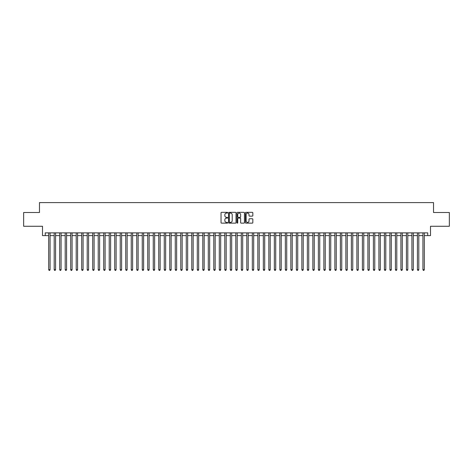<?xml version="1.0" encoding="UTF-8"?>
<svg xmlns="http://www.w3.org/2000/svg" width="473" height="473" viewBox="0 0 473 473"><rect width="100%" height="100%" fill="white"/><g stroke="black" fill="none" stroke-linecap="round" stroke-linejoin="round"><path stroke-width="0.71" d="M227.696 212.708A0.378 0.378 0 0 0 227.318 212.33L221.577 212.33A0.538 0.538 0 0 0 221.039 212.874L221.039 222.594A0.538 0.538 0 0 0 221.577 223.138L227.318 223.138A0.378 0.378 0 0 0 227.696 222.759A0.378 0.378 0 0 0 227.318 222.381L226.573 222.381A1.726 1.726 0 0 1 224.846 220.649L224.846 219.839A1.726 1.726 0 0 1 226.573 218.112L227.318 218.112A0.378 0.378 0 0 0 227.696 217.734A0.378 0.378 0 0 0 227.318 217.355L226.573 217.355A1.726 1.726 0 0 1 224.846 215.629L224.846 214.813A1.726 1.726 0 0 1 226.573 213.087L227.318 213.087A0.378 0.378 0 0 0 227.696 212.708M252.286 216.137A0.538 0.538 0 0 0 252.83 215.599L252.83 212.874A0.538 0.538 0 0 0 252.286 212.33L245.913 212.33A0.538 0.538 0 0 0 245.375 212.874L245.375 222.594A0.538 0.538 0 0 0 245.913 223.138L252.286 223.138A0.538 0.538 0 0 0 252.83 222.594L252.83 219.301A0.538 0.538 0 0 0 252.286 218.757L249.561 218.757A0.538 0.538 0 0 0 249.017 219.301L249.017 220.932A1.443 1.443 0 0 1 247.574 222.381A1.443 1.443 0 0 1 246.131 220.932L246.131 214.535A1.443 1.443 0 0 1 247.574 213.087A1.443 1.443 0 0 1 249.017 214.535L249.017 215.599A0.538 0.538 0 0 0 249.561 216.137L252.286 216.137M45.254 235.619L45.254 232.87L427.746 232.87L427.746 235.619L430.501 235.619L430.501 226.265L449.35 226.265L449.35 212.507L433.528 212.507L433.528 202.598L39.472 202.598L39.472 212.507L23.65 212.507L23.65 226.265L42.499 226.265L42.499 235.619L48.689 235.619M236.027 212.874A0.538 0.538 0 0 0 235.489 212.33L229.115 212.33A0.538 0.538 0 0 0 228.571 212.874L228.571 222.594A0.538 0.538 0 0 0 229.115 223.138L235.489 223.138A0.538 0.538 0 0 0 236.027 222.594L236.027 212.874M237.511 212.33L243.885 212.33A0.538 0.538 0 0 1 244.429 212.874L244.429 222.594A0.538 0.538 0 0 1 243.885 223.138L241.159 223.138A0.538 0.538 0 0 1 240.621 222.594L240.621 218.65A0.538 0.538 0 0 0 240.077 218.112L238.268 218.112A0.538 0.538 0 0 0 237.73 218.65L237.73 222.759A0.378 0.378 0 0 1 237.351 223.138A0.378 0.378 0 0 1 236.973 222.759L236.973 212.874A0.538 0.538 0 0 1 237.511 212.33M50.067 235.619L54.194 235.619M55.572 235.619L59.699 235.619M61.076 235.619L65.203 235.619M66.581 235.619L70.708 235.619M72.079 235.619L76.206 235.619M77.584 235.619L81.711 235.619M83.088 235.619L87.215 235.619M88.593 235.619L92.72 235.619M94.097 235.619L98.224 235.619M99.602 235.619L103.729 235.619M105.101 235.619L109.228 235.619M110.605 235.619L114.732 235.619M116.11 235.619L120.237 235.619M121.614 235.619L125.741 235.619M127.119 235.619L131.246 235.619M132.623 235.619L136.75 235.619M138.122 235.619L142.249 235.619M143.626 235.619L147.753 235.619M149.131 235.619L153.258 235.619M154.636 235.619L158.762 235.619M160.14 235.619L164.267 235.619M165.645 235.619L169.772 235.619M171.143 235.619L175.27 235.619M176.648 235.619L180.775 235.619M182.152 235.619L186.279 235.619M187.657 235.619L191.784 235.619M193.161 235.619L197.288 235.619M198.666 235.619L202.793 235.619M204.165 235.619L208.291 235.619M209.669 235.619L213.796 235.619M215.174 235.619L219.301 235.619M220.678 235.619L224.805 235.619M226.183 235.619L230.31 235.619M231.687 235.619L235.814 235.619M237.186 235.619L241.313 235.619M242.69 235.619L246.817 235.619M248.195 235.619L252.322 235.619M253.699 235.619L257.826 235.619M259.204 235.619L263.331 235.619M264.709 235.619L268.835 235.619M270.207 235.619L274.334 235.619M275.712 235.619L279.839 235.619M281.216 235.619L285.343 235.619M286.721 235.619L290.848 235.619M292.225 235.619L296.352 235.619M297.73 235.619L301.857 235.619M303.228 235.619L307.355 235.619M308.733 235.619L312.86 235.619M314.238 235.619L318.364 235.619M319.742 235.619L323.869 235.619M325.247 235.619L329.374 235.619M330.751 235.619L334.878 235.619M336.25 235.619L340.377 235.619M341.754 235.619L345.881 235.619M347.259 235.619L351.386 235.619M352.763 235.619L356.89 235.619M358.268 235.619L362.395 235.619M363.772 235.619L367.899 235.619M369.271 235.619L373.398 235.619M374.776 235.619L378.903 235.619M380.28 235.619L384.407 235.619M385.785 235.619L389.912 235.619M391.289 235.619L395.416 235.619M396.794 235.619L400.921 235.619M402.292 235.619L406.419 235.619M407.797 235.619L411.924 235.619M413.301 235.619L417.428 235.619M418.806 235.619L422.933 235.619M424.311 235.619L427.746 235.619M229.707 213.087A0.378 0.378 0 0 0 229.328 213.465L229.328 222.003A0.378 0.378 0 0 0 229.707 222.381L230.493 222.381A1.726 1.726 0 0 0 232.219 220.649L232.219 214.813A1.726 1.726 0 0 0 230.493 213.087L229.707 213.087M240.621 214.559A1.443 1.443 0 0 0 239.172 213.116A1.443 1.443 0 0 0 237.73 214.559L237.73 216.817A0.538 0.538 0 0 0 238.268 217.355L240.077 217.355A0.538 0.538 0 0 0 240.621 216.817L240.621 214.559M50.067 232.87L50.067 269.687L48.689 269.687L48.689 232.87M50.067 269.687L49.653 270.402L49.103 270.402L48.689 269.687M55.572 232.87L55.572 269.687L54.194 269.687L54.194 232.87M55.572 269.687L55.158 270.402L54.608 270.402L54.194 269.687M61.076 232.87L61.076 269.687L59.699 269.687L59.699 232.87M61.076 269.687L60.662 270.402L60.112 270.402L59.699 269.687M66.581 232.87L66.581 269.687L65.203 269.687L65.203 232.87M66.581 269.687L66.167 270.402L65.617 270.402L65.203 269.687M72.079 232.87L72.079 269.687L70.708 269.687L70.708 232.87M72.079 269.687L71.671 270.402L71.116 270.402L70.708 269.687M77.584 232.87L77.584 269.687L76.206 269.687L76.206 232.87M77.584 269.687L77.17 270.402L76.62 270.402L76.206 269.687M83.088 232.87L83.088 269.687L81.711 269.687L81.711 232.87M83.088 269.687L82.674 270.402L82.125 270.402L81.711 269.687M88.593 232.87L88.593 269.687L87.215 269.687L87.215 232.87M88.593 269.687L88.179 270.402L87.629 270.402L87.215 269.687M94.097 232.87L94.097 269.687L92.72 269.687L92.72 232.87M94.097 269.687L93.684 270.402L93.134 270.402L92.72 269.687M99.602 232.87L99.602 269.687L98.224 269.687L98.224 232.87M99.602 269.687L99.188 270.402L98.638 270.402L98.224 269.687M105.101 232.87L105.101 269.687L103.729 269.687L103.729 232.87M105.101 269.687L104.693 270.402L104.137 270.402L103.729 269.687M110.605 232.87L110.605 269.687L109.228 269.687L109.228 232.87M110.605 269.687L110.191 270.402L109.641 270.402L109.228 269.687M116.11 232.87L116.11 269.687L114.732 269.687L114.732 232.87M116.11 269.687L115.696 270.402L115.146 270.402L114.732 269.687M121.614 232.87L121.614 269.687L120.237 269.687L120.237 232.87M121.614 269.687L121.2 270.402L120.65 270.402L120.237 269.687M127.119 232.87L127.119 269.687L125.741 269.687L125.741 232.87M127.119 269.687L126.705 270.402L126.155 270.402L125.741 269.687M132.623 232.87L132.623 269.687L131.246 269.687L131.246 232.87M132.623 269.687L132.209 270.402L131.66 270.402L131.246 269.687M138.122 232.87L138.122 269.687L136.75 269.687L136.75 232.87M138.122 269.687L137.714 270.402L137.158 270.402L136.75 269.687M143.626 232.87L143.626 269.687L142.249 269.687L142.249 232.87M143.626 269.687L143.213 270.402L142.663 270.402L142.249 269.687M149.131 232.87L149.131 269.687L147.753 269.687L147.753 232.87M149.131 269.687L148.717 270.402L148.167 270.402L147.753 269.687M154.636 232.87L154.636 269.687L153.258 269.687L153.258 232.87M154.636 269.687L154.222 270.402L153.672 270.402L153.258 269.687M160.14 232.87L160.14 269.687L158.762 269.687L158.762 232.87M160.14 269.687L159.726 270.402L159.176 270.402L158.762 269.687M165.645 232.87L165.645 269.687L164.267 269.687L164.267 232.87M165.645 269.687L165.231 270.402L164.681 270.402L164.267 269.687M171.143 232.87L171.143 269.687L169.772 269.687L169.772 232.87M171.143 269.687L170.735 270.402L170.179 270.402L169.772 269.687M176.648 232.87L176.648 269.687L175.27 269.687L175.27 232.87M176.648 269.687L176.234 270.402L175.684 270.402L175.27 269.687M182.152 232.87L182.152 269.687L180.775 269.687L180.775 232.87M182.152 269.687L181.738 270.402L181.189 270.402L180.775 269.687M187.657 232.87L187.657 269.687L186.279 269.687L186.279 232.87M187.657 269.687L187.243 270.402L186.693 270.402L186.279 269.687M193.161 232.87L193.161 269.687L191.784 269.687L191.784 232.87M193.161 269.687L192.748 270.402L192.198 270.402L191.784 269.687M198.666 232.87L198.666 269.687L197.288 269.687L197.288 232.87M198.666 269.687L198.252 270.402L197.702 270.402L197.288 269.687M204.165 232.87L204.165 269.687L202.793 269.687L202.793 232.87M204.165 269.687L203.757 270.402L203.201 270.402L202.793 269.687M209.669 232.87L209.669 269.687L208.291 269.687L208.291 232.87M209.669 269.687L209.255 270.402L208.705 270.402L208.291 269.687M215.174 232.87L215.174 269.687L213.796 269.687L213.796 232.87M215.174 269.687L214.76 270.402L214.21 270.402L213.796 269.687M220.678 232.87L220.678 269.687L219.301 269.687L219.301 232.87M220.678 269.687L220.264 270.402L219.714 270.402L219.301 269.687M226.183 232.87L226.183 269.687L224.805 269.687L224.805 232.87M226.183 269.687L225.769 270.402L225.219 270.402L224.805 269.687M231.687 232.87L231.687 269.687L230.31 269.687L230.31 232.87M231.687 269.687L231.273 270.402L230.723 270.402L230.31 269.687M237.186 232.87L237.186 269.687L235.814 269.687L235.814 232.87M237.186 269.687L236.778 270.402L236.222 270.402L235.814 269.687M242.69 232.87L242.69 269.687L241.313 269.687L241.313 232.87M242.69 269.687L242.277 270.402L241.727 270.402L241.313 269.687M248.195 232.87L248.195 269.687L246.817 269.687L246.817 232.87M248.195 269.687L247.781 270.402L247.231 270.402L246.817 269.687M253.699 232.87L253.699 269.687L252.322 269.687L252.322 232.87M253.699 269.687L253.286 270.402L252.736 270.402L252.322 269.687M259.204 232.87L259.204 269.687L257.826 269.687L257.826 232.87M259.204 269.687L258.79 270.402L258.24 270.402L257.826 269.687M264.709 232.87L264.709 269.687L263.331 269.687L263.331 232.87M264.709 269.687L264.295 270.402L263.745 270.402L263.331 269.687M270.207 232.87L270.207 269.687L268.835 269.687L268.835 232.87M270.207 269.687L269.799 270.402L269.243 270.402L268.835 269.687M275.712 232.87L275.712 269.687L274.334 269.687L274.334 232.87M275.712 269.687L275.298 270.402L274.748 270.402L274.334 269.687M281.216 232.87L281.216 269.687L279.839 269.687L279.839 232.87M281.216 269.687L280.802 270.402L280.252 270.402L279.839 269.687M286.721 232.87L286.721 269.687L285.343 269.687L285.343 232.87M286.721 269.687L286.307 270.402L285.757 270.402L285.343 269.687M292.225 232.87L292.225 269.687L290.848 269.687L290.848 232.87M292.225 269.687L291.811 270.402L291.262 270.402L290.848 269.687M297.73 232.87L297.73 269.687L296.352 269.687L296.352 232.87M297.73 269.687L297.316 270.402L296.766 270.402L296.352 269.687M303.228 232.87L303.228 269.687L301.857 269.687L301.857 232.87M303.228 269.687L302.821 270.402L302.265 270.402L301.857 269.687M308.733 232.87L308.733 269.687L307.355 269.687L307.355 232.87M308.733 269.687L308.319 270.402L307.769 270.402L307.355 269.687M314.238 232.87L314.238 269.687L312.86 269.687L312.86 232.87M314.238 269.687L313.824 270.402L313.274 270.402L312.86 269.687M319.742 232.87L319.742 269.687L318.364 269.687L318.364 232.87M319.742 269.687L319.328 270.402L318.778 270.402L318.364 269.687M325.247 232.87L325.247 269.687L323.869 269.687L323.869 232.87M325.247 269.687L324.833 270.402L324.283 270.402L323.869 269.687M330.751 232.87L330.751 269.687L329.374 269.687L329.374 232.87M330.751 269.687L330.337 270.402L329.787 270.402L329.374 269.687M336.25 232.87L336.25 269.687L334.878 269.687L334.878 232.87M336.25 269.687L335.842 270.402L335.286 270.402L334.878 269.687M341.754 232.87L341.754 269.687L340.377 269.687L340.377 232.87M341.754 269.687L341.34 270.402L340.791 270.402L340.377 269.687M347.259 232.87L347.259 269.687L345.881 269.687L345.881 232.87M347.259 269.687L346.845 270.402L346.295 270.402L345.881 269.687M352.763 232.87L352.763 269.687L351.386 269.687L351.386 232.87M352.763 269.687L352.35 270.402L351.8 270.402L351.386 269.687M358.268 232.87L358.268 269.687L356.89 269.687L356.89 232.87M358.268 269.687L357.854 270.402L357.304 270.402L356.89 269.687M363.772 232.87L363.772 269.687L362.395 269.687L362.395 232.87M363.772 269.687L363.359 270.402L362.809 270.402L362.395 269.687M369.271 232.87L369.271 269.687L367.899 269.687L367.899 232.87M369.271 269.687L368.863 270.402L368.307 270.402L367.899 269.687M374.776 232.87L374.776 269.687L373.398 269.687L373.398 232.87M374.776 269.687L374.362 270.402L373.812 270.402L373.398 269.687M380.28 232.87L380.28 269.687L378.903 269.687L378.903 232.87M380.28 269.687L379.866 270.402L379.316 270.402L378.903 269.687M385.785 232.87L385.785 269.687L384.407 269.687L384.407 232.87M385.785 269.687L385.371 270.402L384.821 270.402L384.407 269.687M391.289 232.87L391.289 269.687L389.912 269.687L389.912 232.87M391.289 269.687L390.875 270.402L390.326 270.402L389.912 269.687M396.794 232.87L396.794 269.687L395.416 269.687L395.416 232.87M396.794 269.687L396.38 270.402L395.83 270.402L395.416 269.687M402.292 232.87L402.292 269.687L400.921 269.687L400.921 232.87M402.292 269.687L401.884 270.402L401.329 270.402L400.921 269.687M407.797 232.87L407.797 269.687L406.419 269.687L406.419 232.87M407.797 269.687L407.383 270.402L406.833 270.402L406.419 269.687M413.301 232.87L413.301 269.687L411.924 269.687L411.924 232.87M413.301 269.687L412.888 270.402L412.338 270.402L411.924 269.687M418.806 232.87L418.806 269.687L417.428 269.687L417.428 232.87M418.806 269.687L418.392 270.402L417.842 270.402L417.428 269.687M424.311 232.87L424.311 269.687L422.933 269.687L422.933 232.87M424.311 269.687L423.897 270.402L423.347 270.402L422.933 269.687"/></g></svg>
